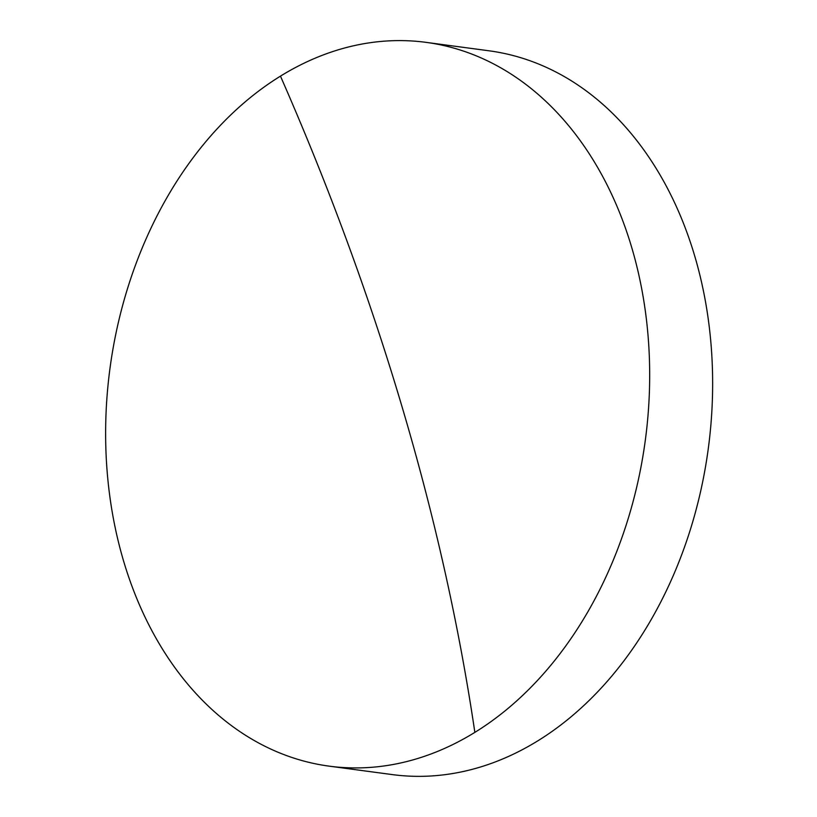 <?xml version="1.0" encoding="UTF-8"?>
<svg xmlns="http://www.w3.org/2000/svg" width="817" height="817" viewBox="0 0 817 817"><rect width="100%" height="100%" fill="white"/><g stroke="black" fill="none" stroke-linecap="round" stroke-linejoin="round"><path stroke-width="1.23" d="M631.715 247.459A365.117 270.059 97.6 0 1 474.851 732.379A365.117 270.059 97.6 0 1 329.18 766.152A365.117 270.059 97.6 0 1 123.592 561.054A365.117 270.059 97.6 0 1 280.466 76.134A365.117 270.059 97.6 0 1 426.137 42.372A365.117 270.059 97.6 0 1 631.715 247.459M329.18 766.152L392.15 774.577A365.117 270.059 -82.4 0 0 650.026 621.584A365.117 270.059 -82.4 0 0 694.685 255.895A365.117 270.059 -82.4 0 0 489.097 50.807L426.137 42.372M280.466 76.134A1824.841 1050.509 -121.7 0 1 474.851 732.379"/></g></svg>
